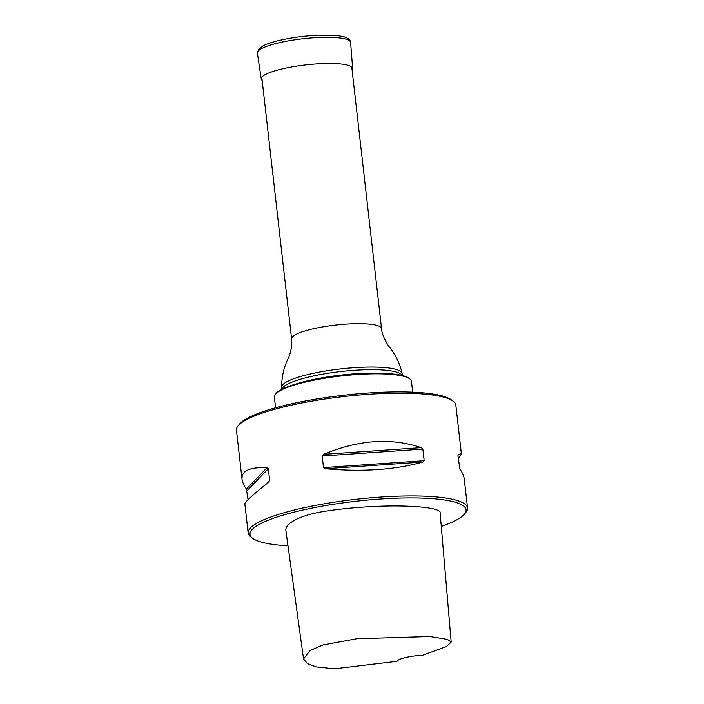 <?xml version="1.0" encoding="UTF-8"?>
<svg xmlns="http://www.w3.org/2000/svg" width="704" height="704" viewBox="0 0 704 704"><rect width="100%" height="100%" fill="white"/><g stroke="black" fill="none" stroke-linecap="round" stroke-linejoin="round"><path stroke-width="1.06" d="M412.685 392.181L411.453 381.348A69.001 13.288 173.5 0 0 410.441 379.447A69.001 13.288 173.5 0 0 341.387 375.954A69.001 13.288 173.5 0 0 274.894 394.891A69.001 13.288 173.5 0 0 274.34 396.968L275.572 407.801M274.894 394.891L275.343 394.17A68.464 13.182 -6.5 0 1 295.39 384.164A68.464 13.182 -6.5 0 1 388.054 373.613A68.464 13.182 -6.5 0 1 399.846 374.986A68.464 13.182 -6.5 0 1 409.842 378.84L410.441 379.447M458.225 458.374L461.419 454.194L455.84 405.178A110.405 21.252 173.5 0 0 453.235 401.28A110.405 21.252 173.5 0 0 343.737 396.563A110.405 21.252 173.5 0 0 238.11 425.788A110.405 21.252 173.5 0 0 236.456 430.179L242.035 479.195C242.37 482.046 243.822 485.329 246.382 489.025L248.037 499.699M453.235 401.28L451.44 399.916A108.742 20.935 173.5 0 0 343.587 395.261A108.742 20.935 173.5 0 0 239.545 424.054L238.11 425.788M397.003 661.302L334.435 668.8L316.334 666.89L307.551 663.722L303.538 658.953L309.962 650.575L322.881 644.987L356.91 638.722L429.748 636.522L447.436 639.355L451.176 642.066L446.477 646.562L422.532 655.266A19.316 3.722 -6.5 0 0 397.003 661.302M451.176 642.066L440.088 512.512C440.862 510.594 432.907 506.079 394.134 505.938C353.153 506.194 320.267 511.57 313.262 513.594C304.92 515.337 285.463 521.752 285.842 530.147L303.538 658.953M441.276 526.398A108.742 20.935 173.5 0 0 464.455 514.105A108.742 20.935 173.5 0 0 448.615 500.667A108.742 20.935 173.5 0 0 316.14 507.267A108.742 20.935 173.5 0 0 252.56 538.243A108.742 20.935 173.5 0 0 287.998 545.811M252.56 538.243L250.765 536.87A110.405 21.252 -6.5 0 1 248.16 532.972A110.405 21.252 -6.5 0 1 325.494 503.589A110.405 21.252 -6.5 0 1 449.812 498.722A110.405 21.252 -6.5 0 1 467.544 507.98A110.405 21.252 -6.5 0 1 465.89 512.362L464.455 514.105M461.419 454.194C461.349 453.64 460.293 453.798 458.251 454.661L457.934 455.77L459.888 469.04C462.449 472.745 463.901 476.018 464.235 478.878L467.544 507.98M424.186 460.706L422.858 449.117L421.326 447.647C391.063 437.501 358.538 439.727 323.752 454.326L322.194 456.007L323.514 467.597L325.389 468.714C362.226 472.085 394.75 469.858 422.963 462.035L424.186 460.706L323.514 467.597M248.16 532.972L244.851 503.87C244.957 501.978 252.894 494.727 268.655 482.126L269.632 480.339L268.312 468.75L267.018 467.746C249.726 466.928 241.402 470.747 242.035 479.195M262.152 80.37A45.989 8.853 -6.5 0 1 261.263 78.962A45.989 8.853 -6.5 0 1 305.95 64.9A45.989 8.853 -6.5 0 1 352.651 68.543A45.989 8.853 -6.5 0 1 352.106 70.127M261.8 77.264L291.606 338.844A45.267 8.712 -6.5 0 1 335.588 325.063A45.267 8.712 -6.5 0 1 381.55 328.601L351.745 67.012M388.054 373.613L384.965 373.41A63.994 12.32 173.5 0 0 298.355 383.284L295.39 384.164M281.926 389.233A60.72 11.686 -6.5 0 1 340.886 371.536A60.72 11.686 -6.5 0 1 402.318 375.522M281.794 389.303L281.582 387.42A60.72 11.686 -6.5 0 1 340.586 368.931A60.72 11.686 -6.5 0 1 402.239 373.674C399.687 363.114 395.252 354.059 388.934 346.509C383.354 337.99 381.788 332.068 381.647 329.402L381.55 328.601M267.018 467.746L246.382 489.025M268.312 468.75L247.016 490.706M269.632 480.339L265.223 484.889M422.963 462.035L325.389 468.714M421.326 447.647L323.752 454.326M422.858 449.117L322.194 456.007M257.382 53.108A46.922 9.029 -6.5 0 1 302.975 38.755A46.922 9.029 -6.5 0 1 350.618 42.486C350.724 41.298 349.87 39.996 348.066 38.579C345.84 37.382 345.013 36.599 336.16 35.517L318.78 35.2C305.483 35.781 292.758 37.426 280.588 40.137C273.117 41.835 267.335 43.718 263.243 45.778L259.01 48.708L257.382 53.108L261.263 78.962M402.459 375.549L402.239 373.674M281.582 387.42C281.697 376.561 283.985 366.74 288.438 357.958C290.972 351.815 292.054 345.717 291.685 339.654L291.606 338.844M352.651 68.543L350.618 42.486"/></g></svg>
